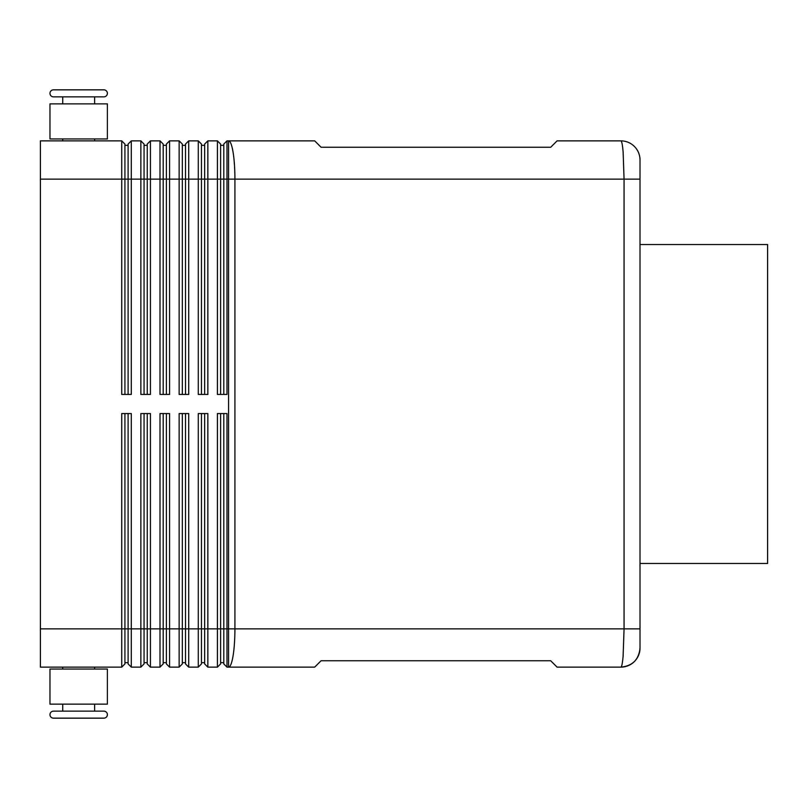 <?xml version="1.0" encoding="UTF-8"?>
<svg xmlns="http://www.w3.org/2000/svg" width="808" height="808" viewBox="0 0 808 808"><rect width="100%" height="100%" fill="white"/><g stroke="black" fill="none" stroke-linecap="round" stroke-linejoin="round"><path stroke-width="1.21" d="M62.731 103.868L62.731 96.849L53.48 96.849L103.868 96.849A3.505 3.505 0 0 0 107.383 93.344A3.505 3.505 0 0 0 103.868 89.84L53.48 89.84L103.868 89.84A3.505 3.505 0 0 1 107.383 93.344A3.505 3.505 0 0 1 103.868 96.849L94.617 96.849L94.617 103.868M53.48 96.849A3.505 3.505 0 0 1 49.965 93.344A3.505 3.505 0 0 1 53.48 89.84M62.731 704.132L62.731 711.151L53.48 711.151A3.505 3.505 0 0 0 49.965 714.656A3.505 3.505 0 0 0 53.48 718.16L103.868 718.16A3.505 3.505 0 0 0 107.383 714.656A3.505 3.505 0 0 0 103.868 711.151L94.617 711.151L94.617 704.132M620.887 140.865C621.756 141.036 622.503 144.773 623.13 152.076L624.059 179.144L640.017 179.144L640.017 160.004A19.139 19.139 0 0 0 620.887 140.865L557.096 140.865L550.713 147.248L321.069 147.248L314.696 140.865L226.987 140.865L226.987 179.144L624.059 179.144L624.059 628.856L623.13 655.924C622.503 663.186 621.766 666.923 620.898 667.135A19.139 19.139 0 0 0 634.411 661.53A19.139 19.139 0 0 1 620.887 667.135L557.096 667.135L550.713 660.752L321.069 660.752L314.696 667.135L228.573 667.135A38.269 6.343 -90 0 0 233.058 655.924A38.269 6.343 -90 0 0 234.916 628.856L234.916 179.144A38.269 6.343 -90 0 0 233.058 152.076A38.269 6.343 -90 0 0 228.573 140.865L228.573 628.856L640.017 628.856L640.017 160.004A19.139 19.139 0 0 0 620.887 140.865M128.108 413.565L128.108 663.944L131.3 667.135L131.3 413.565L121.735 413.565L121.735 628.856L40.4 628.856L40.4 140.865L121.735 140.865L121.735 394.435L131.3 394.435L131.3 179.144L140.865 179.144L140.865 140.865L131.3 140.865L128.108 144.056L128.108 394.435M124.917 394.435L124.917 179.144L131.3 179.144L131.3 140.865M40.4 179.144L124.917 179.144L124.917 144.056L121.735 140.865M144.056 394.435L144.056 179.144L140.865 179.144L140.865 394.435L150.439 394.435L150.439 179.144L160.004 179.144L160.004 140.865L150.439 140.865L147.248 144.056L147.248 394.435M140.865 140.865L144.056 144.056L144.056 179.144L150.439 179.144L150.439 140.865M163.196 394.435L163.196 179.144L160.004 179.144L160.004 394.435L169.569 394.435L169.569 179.144L179.144 179.144L179.144 140.865L169.569 140.865L166.387 144.056L166.387 394.435M160.004 140.865L163.196 144.056L163.196 179.144L169.569 179.144L169.569 140.865M182.335 394.435L182.335 179.144L179.144 179.144L179.144 394.435L188.708 394.435L188.708 179.144L198.283 179.144L198.283 140.865L188.708 140.865L185.517 144.056L185.517 394.435M179.144 140.865L182.335 144.056L182.335 179.144L188.708 179.144L188.708 140.865M201.465 394.435L201.465 179.144L198.283 179.144L198.283 394.435L207.848 394.435L207.848 179.144L217.413 179.144L217.413 140.865L207.848 140.865L204.656 144.056L204.656 394.435M198.283 140.865L201.465 144.056L201.465 179.144L207.848 179.144L207.848 140.865M226.987 140.865L223.796 144.056L223.796 394.435M220.604 394.435L220.604 144.056L217.413 140.865M40.4 628.856L40.4 667.135L121.735 667.135L124.917 663.944L124.917 413.565M147.248 413.565L147.248 663.944L150.439 667.135L150.439 413.565L140.865 413.565L140.865 628.856L121.735 628.856L121.735 667.135M204.656 413.565L204.656 663.944L207.848 667.135L207.848 413.565L198.283 413.565L198.283 667.135L188.708 667.135L188.708 413.565L179.144 413.565L179.144 667.135L169.569 667.135L169.569 413.565L160.004 413.565L160.004 667.135L150.439 667.135M207.848 667.135L217.413 667.135L217.413 628.856L201.465 628.856L201.465 413.565M223.796 413.565L223.796 663.944L226.987 667.135L226.987 413.565L217.413 413.565L217.413 628.856L220.604 628.856L220.604 413.565M226.987 667.135L228.573 667.135L228.573 628.856L220.604 628.856L220.604 663.944L217.413 667.135M131.3 667.135L140.865 667.135L140.865 628.856L144.056 628.856L144.056 413.565M140.865 667.135L144.056 663.944L144.056 628.856L163.196 628.856L163.196 413.565M166.387 413.565L166.387 663.944L169.569 667.135M160.004 667.135L163.196 663.944L163.196 628.856L182.335 628.856L182.335 413.565M185.517 413.565L185.517 663.944L188.708 667.135M179.144 667.135L182.335 663.944L182.335 628.856L201.465 628.856L201.465 663.944L198.283 667.135M94.617 140.865L94.617 138.956M62.731 138.956L62.731 140.865M78.669 103.868L49.965 103.868L49.965 138.956L107.383 138.956L107.383 103.868L78.669 103.868M53.48 718.16L103.868 718.16A3.505 3.505 0 0 0 107.383 714.656A3.505 3.505 0 0 0 103.868 711.151L53.48 711.151M94.617 667.135L94.617 669.044M62.731 669.044L62.731 667.135M107.383 704.132L49.965 704.132L49.965 669.044L107.383 669.044L107.383 704.132M640.017 244.531L767.6 244.531L767.6 563.469L640.017 563.469M220.604 662.671L223.796 662.671M201.465 662.671L204.656 662.671M182.335 662.671L185.517 662.671M163.196 662.671L166.387 662.671M144.056 662.671L147.248 662.671M226.987 394.435L226.987 179.144L217.413 179.144L217.413 394.435L226.987 394.435M124.917 662.671L128.108 662.671M220.604 145.329L223.796 145.329M201.465 145.329L204.656 145.329M182.335 145.329L185.517 145.329M163.196 145.329L166.387 145.329M144.056 145.329L147.248 145.329M124.917 145.329L128.108 145.329M640.017 647.996C638.896 659.58 632.513 665.964 620.898 667.125C632.513 665.964 638.896 659.58 640.017 647.996A19.139 19.139 0 0 1 634.411 661.53A19.139 19.139 0 0 0 640.017 647.996L640.017 628.856"/></g></svg>

